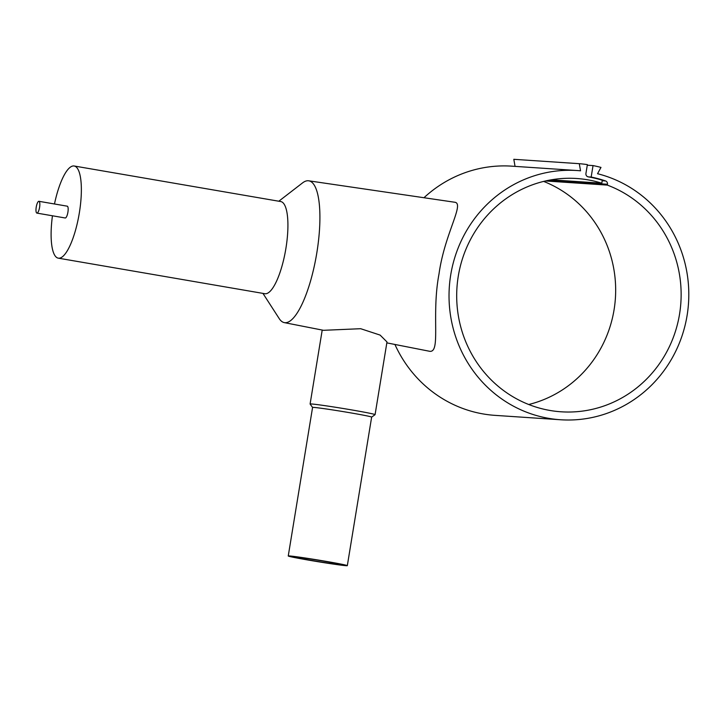 <?xml version="1.0" encoding="UTF-8"?>
<svg xmlns="http://www.w3.org/2000/svg" width="725" height="725" viewBox="0 0 725 725"><rect width="100%" height="100%" fill="white"/><g stroke="black" fill="none" stroke-linecap="round" stroke-linejoin="round"><path stroke-width="1.09" d="M588.319 176.873L591.165 177.063L593.041 165.581A131.868 126.567 -86.2 0 1 600.98 167.421L597.536 173.728A124.89 119.87 -86.2 0 1 687.363 313.789A124.89 119.87 -86.2 0 1 560.579 419.757A124.89 119.87 -86.2 0 1 540.297 416.567A124.89 119.87 -86.2 0 1 450.47 276.506A124.89 119.87 -86.2 0 1 577.254 170.538A124.89 119.87 -86.2 0 1 580.544 170.81L579.293 163.687A131.868 126.567 -86.2 0 1 587.377 164.611L585.936 173.429A2.991 2.873 93.8 0 0 588.283 176.873A119.897 115.076 -86.2 0 1 602.294 180.235L601.804 183.208L551.227 179.827M560.579 419.757L495.103 415.371A124.89 119.87 -86.2 0 1 474.821 412.181A124.89 119.87 -86.2 0 1 394.926 344.475M423.971 197.726A124.89 119.87 -86.2 0 1 511.778 166.161L577.254 170.538M454.312 202.203C465.432 202.601 444.67 233.015 438.997 274.023C431.293 314.668 440.918 352.332 429.889 351.335L386.833 342.871M65.168 217.971A5.981 1.667 -80.2 0 0 65.214 217.98A5.981 1.667 -80.2 0 0 65.268 217.989A5.981 1.667 -80.2 0 0 67.896 212.28A5.981 1.667 -80.2 0 0 67.244 206.181A5.981 1.667 -80.2 0 0 67.198 206.181M36.948 213.114A5.981 1.667 -80.2 0 0 39.576 207.404A5.981 1.667 -80.2 0 0 38.923 201.305A5.981 1.667 -80.2 0 0 38.878 201.305A5.981 1.667 -80.2 0 0 36.25 207.006A5.981 1.667 -80.2 0 0 36.893 213.105A5.981 1.667 -80.2 0 0 36.948 213.114M52.454 215.787A46.763 13.059 -80.2 0 0 58.299 258.163L264.861 293.716A46.763 13.059 -80.2 0 0 265.241 293.761A46.763 13.059 -80.2 0 0 285.777 249.173A46.763 13.059 -80.2 0 0 280.729 201.55L74.168 165.998A46.763 13.059 -80.2 0 0 73.787 165.953A46.763 13.059 -80.2 0 0 54.484 203.988M58.299 258.163A46.763 13.059 -80.2 0 0 58.68 258.209A46.763 13.059 -80.2 0 0 79.215 213.63A46.763 13.059 -80.2 0 0 74.168 165.998M262.948 293.389L279.197 318.583A71.947 20.092 -80.2 0 0 284.291 322.616A71.947 20.092 -80.2 0 0 285.007 322.707A71.947 20.092 -80.2 0 0 316.653 253.868A71.947 20.092 -80.2 0 0 308.696 180.806A71.947 20.092 -80.2 0 0 308.252 180.752A71.947 20.092 -80.2 0 0 302.552 182.899L278.817 201.215M284.291 322.616L323.495 330.31L360.678 328.706L380.099 335.086L386.987 341.937L375.079 414.646A32.924 0.915 9.3 0 1 375.061 414.673L371.644 417.129M288.251 555.984L312.575 407.441A29.924 0.834 9.3 0 1 312.575 407.441A29.924 0.834 9.3 0 1 313.789 407.405A29.924 0.834 9.3 0 1 346.405 412.144A29.924 0.834 9.3 0 1 371.644 417.12L347.32 565.654A29.924 0.834 9.3 0 1 346.106 565.69A29.924 0.834 9.3 0 1 313.481 560.951A29.924 0.834 9.3 0 1 288.251 555.984A29.924 0.834 9.3 0 1 289.465 555.948A29.924 0.834 9.3 0 1 322.081 560.688A29.924 0.834 9.3 0 1 347.32 565.654M312.575 407.459L310.11 404.033A32.924 0.915 9.3 0 1 310.101 404.006A32.924 0.915 9.3 0 1 311.442 403.97A32.924 0.915 9.3 0 1 347.32 409.181A32.924 0.915 9.3 0 1 375.079 414.646M545.517 180.969L607.323 185.102A116.906 112.203 -86.2 0 1 678.691 318.819A116.906 112.203 -86.2 0 1 561.114 411.791A116.906 112.203 -86.2 0 1 550.03 410.468A116.906 112.203 -86.2 0 1 457.484 281.871A116.906 112.203 -86.2 0 1 576.719 178.504A116.906 112.203 -86.2 0 1 587.803 179.827A116.906 112.203 -86.2 0 1 601.804 183.208M528.715 404.505A116.906 112.203 93.8 0 0 615.398 298.256A116.906 112.203 93.8 0 0 543.641 181.413M295.129 556.918A23.943 0.671 9.3 0 1 321.22 560.715A23.943 0.671 9.3 0 1 341.412 564.684A23.943 0.671 9.3 0 1 340.442 564.721A23.943 0.671 9.3 0 1 314.342 560.923A23.943 0.671 9.3 0 1 294.16 556.945A23.943 0.671 9.3 0 1 295.129 556.918M515.058 166.378L513.817 159.31L579.293 163.687M607.323 185.102L607.459 184.268A2.991 2.873 93.8 0 0 605.538 180.942A120.232 115.402 93.8 0 0 591.165 177.063M587.286 165.2L593.041 165.581M548.517 180.326L607.459 184.268M602.212 180.715L605.538 180.942M38.923 201.305L67.244 206.181M308.696 180.806L454.765 202.248M322.208 330.102L310.101 404.006M36.893 213.105L65.214 217.98"/></g></svg>
